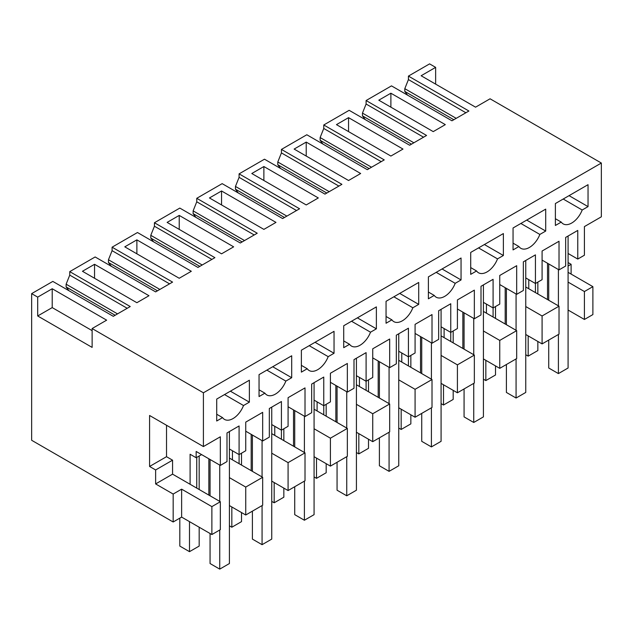 <?xml version="1.0" encoding="UTF-8"?>
<svg xmlns="http://www.w3.org/2000/svg" width="633" height="633" viewBox="0 0 633 633"><rect width="100%" height="100%" fill="white"/><g stroke="black" fill="none" stroke-linecap="round" stroke-linejoin="round"><path stroke-width="0.95" d="M592.884 286.646L584.417 291.536L584.417 319.467L592.884 314.577L592.884 286.646L568.086 272.332M584.417 291.536L568.086 282.104M568.086 262.553L571.108 264.301L568.086 266.05M542.085 343.909L542.085 315.978L559.018 306.198L559.018 334.137L542.085 343.909L525.754 334.485M486.445 304.101L486.445 313.185L516.678 330.64L516.678 358.579L499.746 368.351L483.422 358.927M444.105 328.543L444.105 337.626L474.346 355.081L474.346 383.02L457.414 392.792L441.082 383.369M401.773 352.985L401.773 362.068L432.015 379.523L432.015 407.462L415.082 417.234L398.75 407.81M359.441 377.426L359.441 386.51L389.675 403.965L389.675 431.896L372.742 441.676L356.419 432.252M317.101 401.868L317.101 410.952L347.343 428.406L347.343 456.338L330.41 466.117L314.079 456.694M274.769 426.31L274.769 435.393L305.011 452.848L305.011 480.779L288.078 490.559L271.747 481.135M232.438 450.751L232.438 459.835L262.671 477.29L262.671 505.221L245.739 515.001L229.415 505.577M201.595 454.597L196.151 457.738L190.098 454.249L190.098 484.277L220.339 501.732L220.339 529.663L211.873 534.553L181.631 517.098L173.165 521.988L31.65 440.283L31.65 293.625L37.695 297.122L37.695 315.978L92.125 347.398L92.125 328.543L203.407 392.792L203.407 446.566L149.578 415.485L149.578 466.466L155.631 469.955L155.631 483.929L173.165 494.049L181.631 489.159L181.631 517.098M584.417 319.467L568.086 310.043M571.108 274.073L571.108 264.301M435.639 84.126L435.639 67.367L429.593 63.878L408.427 76.095L408.427 79.584L404.796 88.667L456.203 118.347M568.086 253.477L577.763 259.063L584.417 255.218L584.417 226.59L601.35 216.81L601.35 163.037L490.069 98.795L475.557 107.175L421.127 75.746L435.639 67.367M542.085 315.978L525.754 306.546M505.189 324.009L505.189 287.691M493.091 317.022L493.091 279.311L481.001 286.298L481.001 314.925L474.346 318.771L474.346 290.136L457.414 299.915L457.414 328.543L450.759 332.388L450.759 303.753L438.661 310.74L438.661 339.367L432.015 343.213L432.015 314.577L415.082 324.357L415.082 352.985L408.427 356.83L408.427 328.195L396.329 335.181L396.329 363.809L389.675 367.654L389.675 339.019L372.742 348.799L372.742 377.426L366.096 381.272L366.096 352.636L353.997 359.623L353.997 388.251L347.343 392.096L347.343 363.461L330.41 373.241L330.41 401.868L323.756 405.713L323.756 377.078L311.665 384.065L311.665 412.692L305.011 416.538L305.011 387.902L288.078 397.682L288.078 426.31L281.424 430.155L281.424 401.52L269.326 408.507L269.326 437.134L262.671 440.979L262.671 412.344L245.739 422.124L245.739 450.751L239.092 454.597L239.092 425.962L226.994 432.948L226.994 461.576L220.339 465.421L196.151 451.456L196.151 457.738M516.678 330.64L499.746 340.419L483.422 330.988M499.746 368.351L499.746 340.419M462.858 348.451L462.858 312.132M450.759 341.464L450.759 332.388L441.082 326.802M474.346 355.081L457.414 364.861L441.082 355.43M457.414 392.792L457.414 364.861M420.518 372.892L420.518 336.574M408.427 365.906L408.427 356.83L398.75 351.244M432.015 379.523L415.082 389.303L398.75 379.871M415.082 417.234L415.082 389.303M378.186 397.334L378.186 361.016M366.096 390.347L366.096 381.272L356.419 375.685M389.675 403.965L372.742 413.745L356.419 404.313M372.742 441.676L372.742 413.745M335.854 421.776L335.854 385.457M323.756 414.789L323.756 405.713L314.079 400.127M347.343 428.406L330.41 438.186L314.079 428.755M330.41 466.117L330.41 438.186M293.522 446.218L293.522 409.899M281.424 439.231L281.424 430.155L271.747 424.569M305.011 452.848L288.078 462.628L271.747 453.196M288.078 490.559L288.078 462.628M251.182 470.659L251.182 434.341M239.092 463.673L239.092 454.597L229.415 449.011M262.671 477.29L245.739 487.07L229.415 477.638M245.739 515.001L245.739 487.07M208.85 495.101L208.85 458.783M196.752 488.114L196.752 457.39M220.339 501.732L211.873 506.622L211.873 534.553M211.873 506.622L181.631 489.159M173.165 521.988L173.165 494.049M407.589 95.172L404.796 91.421L404.796 88.667M408.427 76.095L468.911 111.012L451.962 120.792L391.487 85.874L366.096 100.536L426.571 135.454L409.63 145.234L349.155 110.316L323.764 124.978L384.239 159.896L367.298 169.676L306.815 134.758L281.432 149.42L341.907 184.338L324.958 194.117L264.483 159.2L239.092 173.861L299.575 208.779L282.627 218.559L222.151 183.641L196.76 198.303L257.235 233.221L240.295 243.001L179.812 208.083L154.428 222.745L214.904 257.663L197.955 267.442L137.48 232.525L112.088 247.186L172.572 282.104L155.623 291.884L95.148 256.966L69.757 271.628L130.232 306.546L113.291 316.326L52.816 281.408L31.65 293.625M547.521 299.567L547.521 263.249M535.431 292.581L535.431 254.87L523.333 261.856L523.333 290.484L516.678 294.329L516.678 265.694L499.746 275.474L499.746 304.101L493.091 307.947L483.422 302.36M559.018 306.198L528.777 288.743L528.777 279.659M92.125 328.543L106.645 320.163L52.215 288.743L37.695 297.122M601.35 163.037L203.407 392.792M390.885 93.209L445.315 124.63L433.225 131.617L378.795 100.188L390.885 93.209L390.885 107.175M348.554 117.651L402.984 149.072L390.885 156.058L336.455 124.63L348.554 117.651L348.554 131.617M306.222 142.093L360.652 173.513L348.554 180.5L294.123 149.072L306.222 142.093L306.222 156.058M136.878 239.86L191.308 271.28L179.218 278.267L124.788 246.838L136.878 239.86L136.878 253.825M215.505 194.466L209.452 197.955L263.882 229.383L275.98 222.397L221.55 190.976L215.505 194.466M148.977 295.722L136.878 302.709L82.448 271.28L94.546 264.301L148.977 295.722M233.648 246.838L221.55 253.825L167.12 222.397L179.218 215.418L233.648 246.838M251.792 173.513L306.222 204.942L318.312 197.955L263.882 166.534L251.792 173.513M577.763 259.063L577.763 230.428L565.665 237.415L565.665 266.042L559.018 269.887L559.018 241.252L542.085 251.032L542.085 279.659L535.431 283.505L525.754 277.919M220.339 465.421L220.339 436.786L203.407 446.566M561.242 222.096A17.107 9.875 -60 0 0 563.164 223.876A17.107 9.875 -60 0 0 582.194 209.998L588.041 206.619L588.041 184.686L555.386 203.541L555.386 225.475L561.242 222.096L555.386 218.709M266.857 370.123L285.847 381.09A17.107 9.875 -60 0 1 266.825 394.968A17.107 9.875 -60 0 1 264.903 393.18L259.047 396.559L259.047 374.633L291.702 355.778L291.702 377.711L272.712 366.744M285.847 381.09L291.702 377.711M412.851 307.765L418.706 304.386L418.706 282.453L386.051 301.308L386.051 323.241L391.906 319.855A17.107 9.875 -60 0 0 393.829 321.643A17.107 9.875 -60 0 0 412.851 307.765L393.861 296.798M545.709 231.061L545.709 209.127L513.054 227.983L513.054 249.916L518.91 246.53A17.107 9.875 -60 0 0 520.832 248.318A17.107 9.875 -60 0 0 539.854 234.439L545.709 231.061L526.719 220.094M478.532 247.914L497.522 258.881A17.107 9.875 -60 0 1 478.493 272.76A17.107 9.875 -60 0 1 476.57 270.971L470.715 274.358L470.715 252.425L503.377 233.569L503.377 255.503L484.387 244.536M497.522 258.881L503.377 255.503M436.2 272.356L455.19 283.323A17.107 9.875 -60 0 1 436.161 297.201A17.107 9.875 -60 0 1 434.238 295.413L428.383 298.8L428.383 276.866L461.046 258.011L461.046 279.944L442.048 268.978M455.19 283.323L461.046 279.944M309.197 345.681L328.187 356.648L334.042 353.269L334.042 331.336L301.379 350.191L301.379 372.125L307.234 368.738L301.379 365.36M328.187 356.648A17.107 9.875 -60 0 1 309.157 370.527A17.107 9.875 -60 0 1 307.234 368.738M224.525 394.565L243.515 405.531A17.107 9.875 -60 0 1 224.486 419.41A17.107 9.875 -60 0 1 222.563 417.622L216.715 421L216.715 399.075L249.37 380.219L249.37 402.153L230.38 391.186M243.515 405.531L249.37 402.153M376.374 328.828L376.374 306.894L343.711 325.75L343.711 347.683L349.566 344.297A17.107 9.875 -60 0 0 351.489 346.085A17.107 9.875 -60 0 0 370.519 332.206L376.374 328.828L357.384 317.861M559.018 269.887L542.085 260.108M528.777 288.743L525.754 286.994M486.445 313.185L483.422 311.436M516.678 294.329L499.746 284.549M444.105 337.626L441.082 335.878M474.346 318.771L457.414 308.991M401.773 362.068L398.75 360.319M432.015 343.213L415.082 333.433M359.441 386.51L356.419 384.761M389.675 367.654L372.742 357.874M317.101 410.952L314.079 409.203M347.343 392.096L330.41 382.316M274.769 435.393L271.747 433.645M305.011 416.538L288.078 406.758M232.438 459.835L229.415 458.086M262.671 440.979L245.739 431.2M190.098 484.277L172.564 474.149L172.564 460.183L166.519 456.694L166.519 425.265M172.564 474.149L155.631 483.929M172.564 460.183L155.631 469.955M166.519 456.694L149.578 466.466M92.125 330.64L52.215 307.598L37.695 315.978M52.215 288.743L52.215 307.598M404.796 91.421L453.821 119.724M408.427 79.584L465.888 112.761M365.257 119.613L362.464 115.863L362.464 113.109L413.871 142.789M366.096 100.536L366.096 104.026L362.464 113.109M366.096 104.026L423.548 137.203M322.917 144.055L320.132 140.304L320.132 137.551L371.531 167.231M323.764 124.978L323.764 128.467L320.132 137.551M323.764 128.467L381.216 161.644M280.585 168.497L277.792 164.746L277.792 161.993L329.2 191.672M281.432 149.42L281.432 152.909L277.792 161.993M281.432 152.909L338.884 186.086M238.253 192.938L235.46 189.188L235.46 186.434L286.868 216.114M239.092 173.861L239.092 177.351L235.46 186.434M239.092 177.351L296.545 210.528M195.913 217.38L193.128 213.63L193.128 210.876L244.528 240.556M196.76 198.303L196.76 201.792L193.128 210.876M196.76 201.792L254.213 234.962M153.582 241.822L150.789 238.071L150.789 235.318L202.196 264.998M154.428 222.745L154.428 226.234L150.789 235.318M154.428 226.234L211.881 259.403M111.25 266.264L108.457 262.513L108.457 259.759L159.864 289.439M112.088 247.186L112.088 250.676L108.457 259.759M112.088 250.676L169.541 283.845M68.918 290.705L66.125 286.955L66.125 284.201L117.524 313.881M69.757 271.628L69.757 275.118L66.125 284.201M69.757 275.118L127.209 308.287M221.55 190.976L221.55 204.942M94.546 264.301L94.546 278.267M179.218 215.418L179.218 229.383M263.882 166.534L263.882 180.5M588.041 206.619L569.051 195.652M582.194 209.998L563.204 199.031M259.047 389.801L264.903 393.18M418.706 304.386L399.716 293.419M386.051 316.476L391.906 319.855M520.864 223.473L539.854 234.439M513.054 243.151L518.91 246.53M470.715 267.593L476.57 270.971M428.383 292.035L434.238 295.413M334.042 353.269L315.052 342.303M216.715 414.243L222.563 417.622M351.529 321.24L370.519 332.206M343.711 340.918L349.566 344.297M362.464 115.863L411.482 144.166M320.132 140.304L369.15 168.607M277.792 164.746L326.818 193.049M235.46 189.188L284.478 217.491M193.128 213.63L242.146 241.933M150.789 238.071L199.814 266.374M108.457 262.513L157.482 290.816M66.125 286.955L115.143 315.258M528.175 335.878L528.175 356.134L525.754 354.733M528.175 356.134L537.852 350.547L537.852 341.464M537.852 293.981L537.852 282.104M558.409 269.539L558.409 305.85M558.409 334.485L558.409 373.589L548.732 368.002L548.732 340.071M548.732 263.953L548.732 300.264M568.086 236.014L568.086 368.002L558.409 373.589M485.835 360.319L485.835 380.575L483.422 379.175M485.835 380.575L495.512 374.989L495.512 365.906M495.512 318.423L495.512 306.546M506.4 288.395L506.4 324.705M506.4 364.513L506.4 392.444L516.077 398.03L516.077 358.927M516.077 293.981L516.077 330.291M525.754 260.456L525.754 392.444L516.077 398.03M443.504 384.761L443.504 405.017L441.082 403.617M443.504 405.017L453.181 399.431L453.181 390.347M453.181 342.864L453.181 330.988M464.068 312.837L464.068 349.147M464.068 388.955L464.068 416.886L473.745 422.472L473.745 383.369M473.745 318.423L473.745 354.733M483.422 284.897L483.422 416.886L473.745 422.472M401.172 409.203L401.172 429.459L398.75 428.058M401.172 429.459L410.849 423.873L410.849 414.789M410.849 367.306L410.849 355.43M421.728 337.278L421.728 373.589M421.728 413.396L421.728 441.328L431.405 446.914L431.405 407.81M431.405 342.864L431.405 379.175M441.082 309.339L441.082 441.328L431.405 446.914M358.832 433.645L358.832 453.901L356.419 452.5M358.832 453.901L368.509 448.314L368.509 439.231M368.509 391.748L368.509 379.871M379.396 361.72L379.396 398.03M379.396 437.838L379.396 465.769L389.073 471.356L389.073 432.252M389.073 367.306L389.073 403.617M398.75 333.781L398.75 465.769L389.073 471.356M316.5 458.086L316.5 478.342L314.079 476.942M316.5 478.342L326.177 472.756L326.177 463.673M326.177 416.19L326.177 404.313M337.065 386.162L337.065 422.472M337.065 462.28L337.065 490.211L346.742 495.797L346.742 456.694M346.742 391.748L346.742 428.058M356.419 358.223L356.419 490.211L346.742 495.797M274.168 482.528L274.168 502.784L271.747 501.383M274.168 502.784L283.845 497.198L283.845 488.114M283.845 440.631L283.845 428.755M294.725 410.603L294.725 446.914M294.725 486.722L294.725 514.653L304.402 520.239L304.402 481.135M304.402 416.19L304.402 452.5M314.079 382.664L314.079 514.653L304.402 520.239M231.828 506.97L231.828 527.226L229.415 525.825M231.828 527.226L241.505 521.639L241.505 512.556M241.505 465.073L241.505 453.196M252.393 435.045L252.393 471.356M252.393 511.163L252.393 539.094L262.07 544.681L262.07 505.577M262.07 440.631L262.07 476.942M271.747 407.106L271.747 539.094L262.07 544.681M189.496 521.632L189.496 551.667L179.819 546.081L179.819 518.142M189.496 551.667L199.173 546.081L199.173 527.218M199.173 489.515L199.173 455.989M219.738 465.073L219.738 501.383M219.738 530.019L219.738 569.122L210.061 563.536L210.061 533.508M210.061 459.479L210.061 495.797M229.415 431.548L229.415 563.536L219.738 569.122"/></g></svg>
